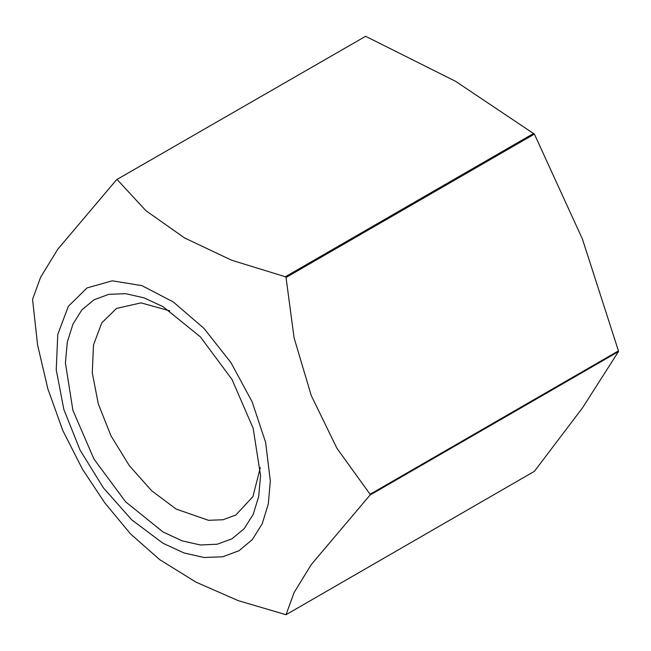 <?xml version="1.0" encoding="UTF-8"?>
<svg xmlns="http://www.w3.org/2000/svg" width="651" height="651" viewBox="0 0 651 651"><rect width="100%" height="100%" fill="white"/><g stroke="black" fill="none" stroke-linecap="round" stroke-linejoin="round"><path stroke-width="0.98" d="M286.017 277.505L534.365 134.13L455.684 81.359L365.585 36.285L116.635 179.717L57.809 249.219L40.606 277.269L32.55 299.346L37.628 345.063L47.808 388.842L62.862 430.555L82.482 469.306L104.77 502.906L130.566 533.893L159.617 559.608L195.845 582.067L238.193 600.621L286.017 614.666L294.081 592.589L311.276 564.539L370.11 495.037L370.11 494.231L336.949 448.368L311.276 395.564L294.081 337.861L286.017 277.505L285.415 276.756L231.65 260.205L184.542 237.9L145.905 210.704L117.237 179.66M533.763 133.382L285.415 276.756M534.365 134.13L582.417 239.015L618.45 350.856L370.11 494.231M163.002 531.973L182.036 540.794L200.337 544.952L217.206 544.277L231.992 538.8L244.125 528.734L253.141 514.461L258.691 496.534L260.563 475.645L253.141 428.244L231.992 379.484L200.337 336.795L163.002 306.662L143.977 297.841L125.667 293.682L108.807 294.358L94.021 299.826L81.888 309.892L72.871 324.165L67.322 342.092L65.442 362.989L72.871 410.39L94.021 459.142L125.667 501.84L163.002 531.973M163.002 543.235L183.964 552.951L204.121 557.516L222.699 556.76L238.966 550.705L252.311 539.589L262.215 523.835L268.293 504.061L270.32 481.016L265.641 442.371L252.124 401.74L230.95 362.623L203.918 328.381L173.369 301.966L141.934 285.643L112.306 280.825L87.047 287.929L68.314 306.328L57.736 334.459L56.214 369.882L63.879 409.569L80.073 450.085L103.403 487.957L131.868 519.921L163.002 543.235M365.585 36.285L116.635 179.717M286.017 614.666L534.365 471.283L582.417 407.998L618.45 351.654L618.45 350.856M618.45 351.654L370.11 495.037M169.846 310.893L141.007 302.845L116.553 308.379L101.808 322.823L93.467 344.924L92.247 372.771L98.268 403.978L110.996 435.844L129.337 465.628L151.716 490.773L176.201 509.106L208.491 520.328L223.073 519.75L235.857 515.014L252.873 496.607L260.327 467.605"/></g></svg>
